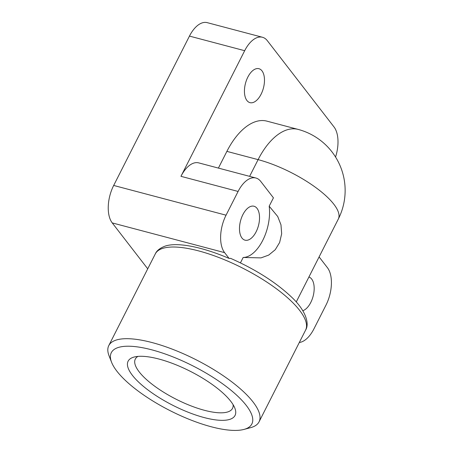 <?xml version="1.0" encoding="UTF-8"?>
<svg xmlns="http://www.w3.org/2000/svg" width="453" height="453" viewBox="0 0 453 453"><rect width="100%" height="100%" fill="white"/><g stroke="black" fill="none" stroke-linecap="round" stroke-linejoin="round"><path stroke-width="0.68" d="M111.58 362.27L109.071 355.86A84.252 26.852 26.9 0 1 108.782 345.588A84.252 26.852 26.9 0 1 152.123 342.576A84.252 26.852 26.9 0 1 253.074 402.009A84.252 26.852 26.9 0 1 259.059 421.828A84.252 26.852 26.9 0 1 250.6 427.66L243.946 429.427A78.805 25.119 -153.1 0 0 246.262 405.429A78.805 25.119 -153.1 0 0 160.085 352.264A78.805 25.119 -153.1 0 0 111.58 362.27A78.805 25.119 -153.1 0 0 116.902 371.2A78.805 25.119 -153.1 0 0 179.009 414.959A78.805 25.119 -153.1 0 0 243.946 429.427M155.294 253.912C156.721 250.583 160.13 247.944 165.509 245.985A82.808 26.393 26.9 0 1 200.764 248.482A82.808 26.393 26.9 0 1 229.059 258.403L230.605 258.352C255.713 269.461 276.07 282.417 291.675 297.213C305.662 310.294 309.767 323.663 305.571 330.146A84.252 26.852 -153.1 0 0 276.5 288.827A84.252 26.852 -153.1 0 0 198.635 250.9A84.252 26.852 -153.1 0 0 155.294 253.912L108.782 345.588M233.108 404.682A54.507 17.373 26.9 0 1 232.525 408.368A54.507 17.373 26.9 0 1 204.49 410.316A54.507 17.373 26.9 0 1 139.184 371.868A54.507 17.373 26.9 0 1 135.311 359.048A54.507 17.373 26.9 0 1 137.944 356.403M230.792 401.335A59.955 19.111 26.9 0 1 234.847 408.13A59.955 19.111 26.9 0 1 197.938 415.746A59.955 19.111 26.9 0 1 132.372 375.294A59.955 19.111 26.9 0 1 134.133 357.038A59.955 19.111 26.9 0 1 183.539 368.046A59.955 19.111 26.9 0 1 230.792 401.335M277.723 216.506L280.973 224.824L281.67 233.759L279.631 242.502L275.248 249.722L268.691 255.096L260.99 257.887L243.17 257.468A35.108 18.55 -75.2 0 0 269.524 214.337A35.108 18.55 -75.2 0 0 269.184 206.194L277.723 216.506M308.912 277.004A17.554 9.275 -75.2 0 1 313.793 293.097A17.554 9.275 -75.2 0 1 303.516 310.441A17.554 9.275 -75.2 0 1 302.814 310.713M253.822 102.231A17.554 9.275 -75.2 0 1 249.965 102.65A17.554 9.275 -75.2 0 1 244.779 86.733A17.554 9.275 -75.2 0 1 255.096 69.128A17.554 9.275 -75.2 0 1 258.946 68.709A17.554 9.275 -75.2 0 1 264.139 84.626A17.554 9.275 -75.2 0 1 253.822 102.231M259.518 218.771A17.554 9.275 -75.2 0 1 245.016 240.169A17.554 9.275 -75.2 0 1 239.501 227.638A17.554 9.275 -75.2 0 1 253.997 206.234A17.554 9.275 -75.2 0 1 259.518 218.771M240.435 262.87L243.17 257.468M269.184 206.194L273.431 197.836L260.741 181.421A28.086 14.836 -75.2 0 0 255.877 178.006A28.086 14.836 -75.2 0 0 238.097 191.449L226.053 215.186A28.086 14.836 -75.2 0 0 224.609 252.638L229.059 258.403M319.105 256.919L327.423 267.678A28.086 14.836 -75.2 0 1 325.979 305.129L313.935 328.867A28.086 14.836 -75.2 0 1 299.303 342.502M218.408 168.091L226.885 151.376A63.188 33.386 -75.2 0 1 266.896 121.138L298.114 129.399A63.188 33.386 -75.2 0 0 258.102 159.637A63.188 20.142 26.9 0 1 333.816 204.207A63.188 20.142 26.9 0 1 338.3 219.076L296.239 301.981M255.877 178.006L198.731 162.887A28.086 14.836 -75.2 0 0 180.951 176.325L244.682 50.702A28.086 14.836 -75.2 0 1 262.463 37.265A28.086 14.836 -75.2 0 1 267.321 40.674L334.008 126.936A28.086 14.836 -75.2 0 1 335.56 157.032M147.729 268.822L112.231 222.904L224.609 252.638M262.463 37.265L207.236 22.65A28.086 14.836 104.8 0 0 189.456 36.093L113.68 185.453A28.086 14.836 104.8 0 0 112.231 222.904M226.885 151.376L258.102 159.637L249.62 176.353M180.951 176.325L238.097 191.449M113.68 185.453L226.053 215.186M189.456 36.093L244.682 50.702M305.571 330.146L259.059 421.828M338.3 219.076A63.188 63.188 0 0 0 298.114 129.399"/></g></svg>
